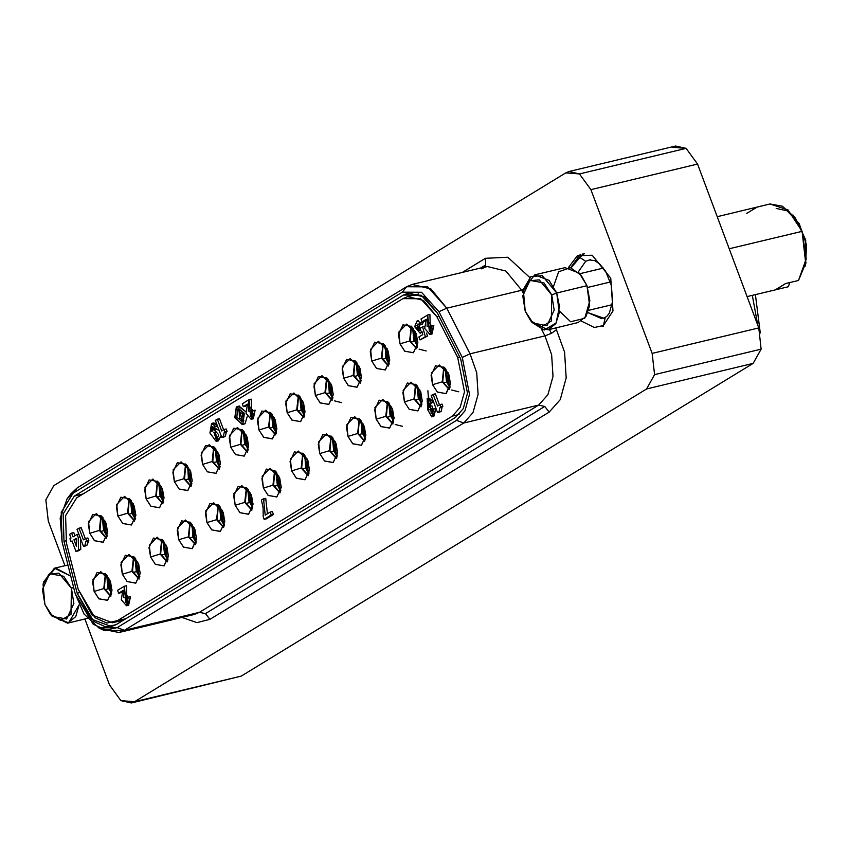 <?xml version="1.0" encoding="UTF-8"?>
<svg xmlns="http://www.w3.org/2000/svg" width="849" height="849" viewBox="0 0 849 849"><rect width="100%" height="100%" fill="white"/><g stroke="black" fill="none" stroke-linecap="round" stroke-linejoin="round"><path stroke-width="1.27" d="M788.286 286.718L776.686 289.498L788.286 286.718L789.782 282.568M747.056 296.609L776.007 289.679L785.537 283.587L798.506 280.478L806.221 258.849L802.093 231.331L729.185 248.799L802.093 231.331L805.722 263.169L798.506 280.478L785.537 283.587L775.317 289.827M388.746 363.542L385.69 357.917M389.67 359.36L388.301 356.453L385.786 357.323L389.298 363.139L385.786 357.323L385.085 345.522L385.786 357.323L388.301 356.453L387.144 348.78L388.301 356.453M332.33 398.001L329.285 392.365L332.33 398.001M333.254 393.819L331.885 390.901L329.37 391.782L332.893 397.587L329.37 391.782L328.669 379.981L329.37 391.782L331.885 390.901L333.254 393.819M275.925 432.449L272.869 426.824L271.574 414.323M276.848 428.267L275.469 425.36L272.964 426.23L276.477 432.045L272.964 426.23L272.264 414.429L272.964 426.23L275.469 425.36L276.848 428.267M219.509 466.908L216.463 461.272L215.168 448.781M220.432 462.726L219.063 459.808L216.548 460.689L220.071 466.504L216.548 460.689L215.848 448.888L216.548 460.689L219.063 459.808L217.906 452.135L219.063 459.808M163.093 501.356L160.047 495.731L158.752 483.23M161.501 486.594L162.647 494.267L160.143 495.137L163.655 500.952L160.143 495.137L159.442 483.336L160.143 495.137L162.647 494.267L164.016 497.185M106.687 535.815L103.631 530.19L102.347 517.688M107.611 531.633L106.242 528.725L103.727 529.596L107.25 535.411L103.727 529.596L103.026 517.794L103.727 529.596L106.242 528.725L107.611 531.633M420.902 397.321L419.746 389.649L420.902 397.321L418.387 398.192L421.911 404.007L418.387 398.192L417.687 386.401L418.387 398.192L420.902 397.321L422.271 400.24M365.855 434.688L364.486 431.78L361.982 432.65L365.494 438.466L361.982 432.65L361.281 420.849L361.982 432.65L364.486 431.78L365.855 434.688M308.527 473.317L305.47 467.693M309.45 469.147L308.081 466.228L305.566 467.109L309.089 472.914L305.566 467.109L304.865 455.308L305.566 467.109L308.081 466.228L306.924 458.556M253.034 503.595L251.665 500.687L249.16 501.557L252.673 507.373L249.16 501.557L248.449 489.756L249.16 501.557L251.665 500.687L253.034 503.595M195.705 542.235L192.649 536.6L195.705 542.235M195.259 535.135L192.744 536.016L196.257 541.832L192.744 536.016L192.044 524.215L192.744 536.016L195.259 535.135L194.103 527.462M139.289 576.683L136.243 571.059L134.949 558.557M140.212 572.513L138.843 569.594L136.328 570.464L139.852 576.28L136.328 570.464L135.628 558.663L136.328 570.464L138.843 569.594L140.212 572.513M104.82 589.62L107.547 588.973L104.82 589.62M104.31 588.421L105.594 573.956L104.31 588.421L110.89 596.072L104.31 588.421M105.361 573.754L103.737 588.559L105.361 573.754M110.487 581.438L100.776 571.653L92.912 579.697L94.133 591.424L103.737 588.559L94.133 591.424L92.647 582.064L97.104 572.491L105.722 574.073L110.487 581.438L111.983 590.798L107.526 600.37L98.898 598.789L94.133 591.424L98.951 598.832L107.643 600.296L111.983 590.724L110.487 581.438M100.415 531.527L103.143 530.869L100.415 531.527M99.917 530.317L101.19 515.852L99.917 530.317L106.486 537.969L99.333 530.455L99.917 530.317M100.957 515.661L99.333 530.455L100.957 515.661M106.093 523.334L96.383 513.56L88.519 521.594L89.739 533.321L99.333 530.455L89.739 533.321L88.243 523.96L92.7 514.388L101.328 515.969L106.093 523.334L107.579 532.705L103.122 542.267L94.504 540.686L89.739 533.321L94.557 540.739L103.238 542.193L107.59 532.62L106.093 523.334M420.457 329.444L419.703 328.69L417.538 329.21L419.502 330.229L420.828 327.947L417.538 329.21L421.093 322.917L414.662 326.61L422.006 331.683L422.749 334.57L418.886 336.936L420 339.908L425.328 336.66L422.6 326.876L420.828 327.947L422.6 326.876L425.328 336.66L420 339.908L427.482 336.14L425.328 336.66L427.482 336.14L426.654 333.148L427.482 336.14L420 339.908L418.886 336.936L422.749 334.57L422.006 331.683L420.17 333.179L414.662 326.61L417.209 320.848L421.093 322.917L419.958 324.944L422.112 324.424L423.258 322.397L421.093 322.917L423.258 322.397L422.112 324.424L419.958 324.944L417.995 323.915L417.538 329.21L419.703 328.69L420.457 329.444M133.017 572.396L135.755 571.748L133.017 572.396M161.225 555.172L163.963 554.514L161.225 555.172M189.433 537.948L192.161 537.29L189.433 537.948M217.641 520.713L220.369 520.066L217.641 520.713M245.839 503.489L248.577 502.831L245.839 503.489M274.047 486.265L276.785 485.607L274.047 486.265M302.255 469.041L304.993 468.383L302.255 469.041M330.463 451.806L333.19 451.159L330.463 451.806M358.671 434.582L361.398 433.924L358.671 434.582M386.868 417.358L389.606 416.7L386.868 417.358M415.076 400.123L417.814 399.476L415.076 400.123M443.284 382.899L446.012 382.241L443.284 382.899M132.518 571.186L133.802 556.732L132.518 571.186L139.098 578.838L132.518 571.186M133.569 556.53L131.945 571.324L133.569 556.53M138.695 564.214L128.984 554.429L121.12 562.473L122.341 574.2L131.945 571.324L122.341 574.2L120.855 564.84L125.302 555.267L133.93 556.848L138.695 564.214L140.181 573.574L135.734 583.146L127.106 581.565L122.341 574.2L127.159 581.607L135.851 583.072L140.191 573.489L138.695 564.214M160.726 553.962L162 539.497L160.726 553.962L167.295 561.614L160.143 554.1L160.726 553.962M161.777 539.306L160.143 554.1L161.777 539.306M166.903 546.979L157.192 537.205L149.328 545.238L150.549 556.965L160.143 554.1L150.549 556.965L149.053 547.605L153.51 538.033L162.138 539.614L166.903 546.979L168.389 556.35L163.931 565.912L155.314 564.33L150.549 556.965L155.367 564.383L164.048 565.848L168.399 556.265L166.903 546.979M188.934 536.738L190.208 522.273L188.934 536.738L195.503 544.389L188.351 536.876L188.934 536.738M189.974 522.071L188.351 536.876L189.974 522.071M195.1 529.755L185.4 519.97L177.537 528.014L178.757 539.741L188.351 536.876L178.757 539.741L177.261 530.381L181.718 520.808L190.346 522.39L195.1 529.755L196.597 539.115L192.139 548.687L183.511 547.106L178.757 539.741L183.564 547.159L192.256 548.613L196.597 539.041L195.1 529.755M217.142 519.514L218.416 505.049L217.142 519.514L223.712 527.155L216.559 519.652L217.142 519.514M218.182 504.847L216.559 519.652L218.182 504.847M223.308 512.531L213.608 502.746L205.734 510.79L206.965 522.517L216.559 519.652L206.965 522.517L205.469 513.157L209.926 503.584L218.554 505.166L223.308 512.531L224.805 521.891L220.347 531.463L211.719 529.882L206.965 522.517L211.772 529.925L220.464 531.389L224.805 521.806L223.308 512.531M245.34 502.279L246.624 487.814L245.34 502.279L251.92 509.931L245.34 502.279M246.39 487.623L244.767 502.417L246.39 487.623M251.516 495.307L241.806 485.522L233.942 493.566L235.162 505.293L244.767 502.417L235.162 505.293L233.677 495.922L238.134 486.36L246.751 487.942L251.516 495.307L253.013 504.667L248.555 514.239L239.927 512.658L235.162 505.293L239.98 512.7L248.672 514.165L253.013 504.582L251.516 495.307M273.548 485.055L274.821 470.59L273.548 485.055L280.128 492.707L273.548 485.055M274.598 470.399L272.975 485.193L274.598 470.399M279.724 478.072L270.014 468.298L262.15 476.331L263.37 488.058L272.975 485.193L263.37 488.058L261.874 478.698L266.331 469.126L274.959 470.707L279.724 478.072L281.21 487.443L276.763 497.005L268.135 495.423L263.37 488.058L268.188 495.476L276.88 496.93L281.221 487.358L279.724 478.072M301.756 467.831L303.029 453.366L301.756 467.831L308.325 475.482L301.172 467.969L301.756 467.831M302.796 453.164L301.172 467.969L302.796 453.164M307.932 460.848L298.222 451.063L290.358 459.107L291.578 470.834L301.172 467.969L291.578 470.834L290.082 461.474L294.539 451.901L303.167 453.483L307.932 460.848L309.418 470.208L304.961 479.781L296.343 478.199L291.578 470.834L296.397 478.252L305.078 479.706L309.429 470.134L307.932 460.848M329.964 450.596L331.237 436.142L329.964 450.596L336.533 458.248L329.38 450.734L329.964 450.596M331.004 435.94L329.38 450.734L331.004 435.94M336.13 443.624L326.43 433.839L318.566 441.883L319.786 453.61L329.38 450.734L319.786 453.61L318.29 444.25L322.747 434.677L331.375 436.259L336.13 443.624L337.626 452.984L333.169 462.556L324.541 460.975L319.786 453.61L324.594 461.018L333.286 462.482L337.626 452.899L336.13 443.624M358.172 433.372L359.445 418.907L358.172 433.372L364.741 441.024L357.588 433.51L358.172 433.372M359.212 418.716L357.588 433.51L359.212 418.716M364.338 426.389L354.638 416.615L346.763 424.649L347.984 436.386L357.588 433.51L347.984 436.386L346.498 427.015L350.955 417.443L359.573 419.024L364.338 426.389L365.834 435.76L361.377 445.332L352.749 443.751L347.984 436.386L352.802 443.794L361.494 445.258L365.834 435.675L364.338 426.389M386.369 416.148L387.653 401.683L386.369 416.148L392.949 423.8L386.369 416.148M387.42 401.481L385.796 416.286L387.42 401.481M392.546 409.165L382.835 399.38L374.971 407.424L376.192 419.151L385.796 416.286L376.192 419.151L374.706 409.791L379.163 400.219L387.781 401.8L392.546 409.165L394.042 418.525L389.585 428.098L380.957 426.516L376.192 419.151L381.01 426.569L389.702 428.023L394.042 418.451L392.546 409.165M414.577 398.924L415.851 384.459L414.577 398.924L421.157 406.565L414.577 398.924M415.628 384.257L414.004 399.062L415.628 384.257M420.754 391.941L411.043 382.156L403.179 390.2L404.4 401.927L414.004 399.062L404.4 401.927L402.904 392.567L407.361 382.995L415.989 384.576L420.754 391.941L422.24 401.301L417.793 410.874L409.165 409.292L404.4 401.927L409.218 409.335L417.91 410.799L422.25 401.216L420.754 391.941M442.785 381.689L444.059 367.224L442.785 381.689L449.354 389.341L442.202 381.827L442.785 381.689M443.825 367.033L442.202 381.827L443.825 367.033M448.962 374.717L439.251 364.932L431.388 372.976L432.608 384.703L442.202 381.827L432.608 384.703L431.112 375.332L435.569 365.77L444.197 367.352L448.962 374.717L450.448 384.077L445.99 393.649L437.373 392.068L432.608 384.703L437.426 392.111L446.107 393.575L450.458 383.992L448.962 374.717M128.624 514.303L131.351 513.645L128.624 514.303M156.832 497.068L159.559 496.421L156.832 497.068M185.029 479.844L187.767 479.186L185.029 479.844M213.237 462.62L215.975 461.962L213.237 462.62M241.445 445.385L244.172 444.738L241.445 445.385M269.653 428.161L272.38 427.503L269.653 428.161M297.861 410.937L300.588 410.279L297.861 410.937M326.058 393.713L328.796 393.055L326.058 393.713M354.266 376.478L357.005 375.831L354.266 376.478M382.474 359.254L385.202 358.596L382.474 359.254M410.683 342.03L413.41 341.372L410.683 342.03M128.125 513.093L129.398 498.628L128.125 513.093L134.694 520.745L127.541 513.231L128.125 513.093M129.165 498.427L127.541 513.231L129.165 498.427M134.291 506.11L124.591 496.325L116.716 504.37L117.947 516.096L127.541 513.231L117.947 516.096L116.451 506.736L120.908 497.164L129.536 498.745L134.291 506.11L135.787 515.47L131.33 525.043L122.702 523.462L117.947 516.096L122.755 523.515L131.446 524.969L135.787 515.396L134.291 506.11M156.322 495.858L157.606 481.404L156.322 495.858L162.902 503.51L155.749 496.007L156.322 495.858M157.373 481.203L155.749 496.007L157.373 481.203M162.499 488.886L152.788 479.101L144.924 487.146L146.145 498.872L155.749 496.007L146.145 498.872L144.659 489.512L149.116 479.94L157.734 481.521L162.499 488.886L163.995 498.246L159.538 507.819L150.91 506.237L146.145 498.872L150.963 506.28L159.654 507.744L163.995 498.161L162.499 488.886M184.53 478.634L185.814 464.17L184.53 478.634L191.11 486.286L184.53 478.634M185.581 463.978L183.957 478.772L185.581 463.978M190.707 471.651L180.996 461.877L173.132 469.911L174.353 481.648L183.957 478.772L174.353 481.648L172.867 472.277L177.314 462.705L185.942 464.286L190.707 471.651L192.203 481.022L187.746 490.595L179.118 489.013L174.353 481.648L179.171 489.056L187.862 490.52L192.203 480.937L190.707 471.651M212.738 461.41L214.012 446.945L212.738 461.41L219.318 469.062L212.154 461.548L212.738 461.41M213.789 446.744L212.154 461.548L213.789 446.744M218.915 454.427L209.204 444.643L201.34 452.687L202.561 464.414L212.154 461.548L202.561 464.414L201.064 455.053L205.522 445.481L214.15 447.062L218.915 454.427L220.4 463.787L215.943 473.36L207.326 471.779L202.561 464.414L207.379 471.832L216.071 473.286L220.411 463.713L218.915 454.427M240.946 444.186L242.22 429.721L240.946 444.186L247.515 451.838L240.363 444.324L240.946 444.186M241.986 429.52L240.363 444.324L241.986 429.52M247.123 437.203L237.412 427.418L229.548 435.463L230.769 447.19L240.363 444.324L230.769 447.19L229.272 437.829L233.73 428.257L242.358 429.838L247.123 437.203L248.608 446.563L244.151 456.136L235.523 454.555L230.769 447.19L235.576 454.597L244.268 456.062L248.608 446.478L247.123 437.203M269.154 426.951L270.428 412.487L269.154 426.951L275.723 434.603L268.571 427.089L269.154 426.951M270.194 412.296L268.571 427.089L270.194 412.296M275.32 419.979L265.62 410.194L257.746 418.239L258.977 429.965L268.571 427.089L258.977 429.965L257.48 420.595L261.938 411.033L270.566 412.614L275.32 419.979L276.816 429.339L272.359 438.912L263.731 437.331L258.977 429.965L263.784 437.373L272.476 438.837L276.816 429.254L275.32 419.979M297.352 409.727L298.636 395.263L297.352 409.727L303.931 417.379L297.352 409.727M298.402 395.072L296.779 409.865L298.402 395.072M303.528 402.744L293.818 392.97L285.954 401.004L287.174 412.731L296.779 409.865L287.174 412.731L285.688 403.371L290.146 393.798L298.763 395.379L303.528 402.744L305.024 412.115L300.567 421.677L291.939 420.096L287.174 412.731L291.992 420.149L300.684 421.603L305.024 412.03L303.528 402.744M325.56 392.503L326.844 378.038L325.56 392.503L332.139 400.155L325.56 392.503M326.61 377.837L324.987 392.641L326.61 377.837M331.736 385.52L322.026 375.736L314.162 383.78L315.382 395.507L324.987 392.641L315.382 395.507L313.897 386.146L318.343 376.574L326.971 378.155L331.736 385.52L333.222 394.881L328.775 404.453L320.147 402.872L315.382 395.507L320.2 402.925L328.892 404.379L333.233 394.806L331.736 385.52M353.768 375.269L355.041 360.814L353.768 375.269L360.337 382.92L353.184 375.417L353.768 375.269M354.818 360.613L353.184 375.417L354.818 360.613M359.944 368.296L350.234 358.511L342.37 366.556L343.59 378.283L353.184 375.417L343.59 378.283L342.094 368.922L346.551 359.35L355.179 360.931L359.944 368.296L361.43 377.656L356.973 387.229L348.355 385.648L343.59 378.283L348.408 385.69L357.089 387.155L361.441 377.572L359.944 368.296M381.976 358.045L383.249 343.58L381.976 358.045L388.545 365.696L381.392 358.182L381.976 358.045M383.016 343.389L381.392 358.182L383.016 343.389M388.142 351.072L378.442 341.287L370.578 349.321L371.798 361.058L381.392 358.182L371.798 361.058L370.302 351.688L374.759 342.126L383.387 343.707L388.142 351.072L389.638 360.432L385.181 370.005L376.553 368.424L371.798 361.058L376.606 368.466L385.297 369.931L389.638 360.347L388.142 351.072M410.184 340.82L411.457 326.356L410.184 340.82L416.753 348.472L409.6 340.958L410.184 340.82M411.224 326.154L409.6 340.958L411.224 326.154M416.35 333.837L406.65 324.053L398.775 332.097L399.996 343.824L409.6 340.958L399.996 343.824L398.51 334.464L402.967 324.891L411.595 326.472L416.35 333.837L417.846 343.198L413.389 352.77L404.761 351.189L399.996 343.824L404.814 351.242L413.505 352.696L417.846 343.123L416.35 333.837M112.004 589.737L110.635 586.818L108.131 587.699L111.644 593.504L108.131 587.699L110.635 586.818L109.489 579.145M168.42 555.278L167.051 552.37L164.536 553.24L168.06 559.056L164.536 553.24L167.051 552.37L165.895 544.697M167.497 559.459L164.451 553.835L163.157 541.333M222.311 510.238L223.457 517.911L220.952 518.781L224.465 524.597L220.952 518.781L223.457 517.911L224.826 520.83M223.903 525L220.857 519.376L219.562 506.874M281.242 486.371L279.873 483.463L277.358 484.333L280.881 490.149L277.358 484.333L279.873 483.463L278.716 475.79M337.658 451.923L336.289 449.004L333.774 449.874L337.286 455.69L333.774 449.874L336.289 449.004L335.132 441.331L336.289 449.004L337.658 451.923M333.678 450.469L336.735 456.093L333.678 450.469L332.394 437.967M394.063 417.464L392.694 414.545L390.179 415.426L393.703 421.242L390.179 415.426L392.694 414.545L391.548 406.873L392.694 414.545L394.063 417.464M449.11 380.097L446.595 380.968L450.119 386.783L446.595 380.968L449.11 380.097L447.954 372.424L449.11 380.097L450.479 383.005M449.556 387.186L446.5 381.562L445.216 369.06M135.819 514.409L134.45 511.491L131.935 512.371L135.447 518.177L131.935 512.371L134.45 511.491L133.293 503.818M190.855 477.042L188.34 477.913L191.863 483.728L188.34 477.913L190.855 477.042L189.709 469.37L190.855 477.042L192.224 479.95M191.301 484.132L188.255 478.507M246.114 434.911L247.271 442.584L244.756 443.454L248.269 449.27L244.756 443.454L247.271 442.584L248.64 445.502M305.046 411.043L303.677 408.136L301.172 409.006L304.685 414.821L301.172 409.006L303.677 408.136L305.046 411.043M304.122 415.225L301.077 409.6L299.782 397.099M358.936 366.004L360.093 373.677L357.578 374.547L361.101 380.363L357.578 374.547L360.093 373.677L361.462 376.595M416.498 339.229L413.994 340.099L417.506 345.914L413.994 340.099L416.498 339.229L415.352 331.545L416.498 339.229L417.867 342.136M484.376 267.106L485.66 264.994L480.799 267.966L485.66 264.994L485.469 258.329L507.808 257.215L529.755 277.559L507.808 257.215L485.469 258.329L462.525 272.338L485.469 258.329L485.66 264.994L484.376 267.106M481.521 268.772L487.061 266.469L505.908 271.001L521.689 290.22L446.765 308.166L470.049 353.874L544.973 335.928L470.049 353.874L476.66 372.732L478.061 394.414L473.031 412.656L463.766 423.035L456.497 420.393L117.204 627.613L124.474 630.255L117.204 627.613L98.919 627.91L104.406 630.584L124.474 630.255L463.766 423.035L473.031 412.656L478.061 394.414L476.66 372.732L470.049 353.874L462.227 357.376L470.049 353.874L446.765 308.166L438.933 311.668L446.765 308.166L427.641 286.888L406.597 286.718L402.341 292.12L406.597 286.718L77.397 487.772L73.141 493.184L402.341 292.12L421.507 292.268L438.933 311.668L462.227 357.376L469.529 394.318L464.934 410.937L456.497 420.393L463.766 423.035L538.691 405.079L544.74 406.416L549.154 412.073L544.74 406.416L205.447 613.636L199.398 612.309L205.447 613.636L209.862 619.292L549.154 412.073L560.202 399.699L566.209 377.954L564.532 352.102L555.777 327.916L564.532 352.102L566.209 377.954L560.202 399.699L549.154 412.073L209.862 619.292L197 622.635L181.994 617.456L197 622.635L209.862 619.292L205.447 613.636L544.74 406.416L538.691 405.079L547.955 394.711L552.996 376.468L551.585 354.786L544.973 335.928L541.704 329.508L544.973 335.928L551.372 333.37L549.377 329.444L551.372 333.37L544.973 335.928L551.585 354.786L552.996 376.468L547.955 394.711L538.691 405.079L199.398 612.309L193.869 614.612L118.945 632.558L101.615 629.035M98.919 627.91L84.072 614.007L75.253 593.727L62.051 541.853L60.215 518.155L67.198 498.681L73.141 493.184L77.397 487.772L406.597 286.718L412.136 284.415L430.984 288.947L446.765 308.166L521.689 290.22L523.069 292.926L521.689 290.22L523.727 289.615M131.393 702.983L120.887 700.627L134.588 701.656L131.393 702.983L241.212 676.122L134.588 701.656L646.577 388.948L654.558 374.674L652.138 353.449L654.558 374.674L761.182 349.13L758.762 327.905L652.138 353.449L590.893 189.656L579.496 173.918L686.119 148.373L675.613 146.017L568.989 171.551L579.496 173.918L565.795 172.878L568.989 171.551M48.244 521.095L45.825 499.87L48.244 521.095L64.927 565.71L48.244 521.095M577.32 255.74L568.575 267.361L577.32 255.74L585.683 261.333L577.32 255.74L592.188 255.22L610.781 278.111L613.031 310.978L603.374 325.443L605.22 317.632L603.374 325.443L613.031 310.978L610.781 278.111L592.188 255.22L577.32 255.74M581.469 321.166L594.374 327.544L603.374 325.443L594.374 327.544L581.469 321.166M601.845 318.736L587.911 312.602L604.085 318.237M578.201 272.073L585.683 261.333L578.201 272.073M44.87 604.488L43.108 584.367L49.03 574.168L58.868 573.181L71.443 588.261L73.64 587.402L71.443 588.261L70.987 614.347L60.597 620.386L50.187 613.912L44.87 604.488L52.617 616.459L66.625 619.027L73.874 603.48L71.443 588.261L63.707 576.291L49.688 573.722L42.45 589.28L44.87 604.488M70.764 576.11L55.652 568.002L43.67 581.82L54.463 568.225L70.764 576.11M50.187 613.912L51.842 615.918L68.652 622.848L79.106 604.891L75.731 616.618L67.623 623.155L50.993 614.846M547.934 329.794L578.19 322.546L586.033 316.454L589.577 305.385L586.946 285.72L556.689 292.969L551.765 294.9L551.298 320.996L540.919 327.024L530.498 320.551L525.191 311.127L523.419 291.005L529.341 280.807L539.189 279.82L551.765 294.9L556.689 292.969L542.182 275.564L530.816 276.7L523.982 288.469L534.774 274.864L549.059 280.414L556.689 292.969L559.311 312.634L555.777 323.702L547.934 329.794L531.315 321.484M610.399 281.995L587.561 287.461L610.399 281.995M530.498 320.551L532.153 322.556L544.167 330.028L556.148 323.066L559.491 306.489L556.689 292.969L586.946 285.72L579.315 273.166L565.041 267.615L534.774 274.864M551.765 294.9L544.018 282.929L530.009 280.361L522.761 295.919L525.191 311.127L532.928 323.098L546.947 325.666L554.185 310.118L551.765 294.9M553.527 286.325L558.61 271.754L570.432 267.658L581.183 275.299L586.946 285.72L589.79 300.758L584.728 318.269L570.655 321.792L559.449 311.074M585.683 261.333L590.373 259.688M672.419 147.344L686.119 148.373L697.517 164.112L758.762 327.905L761.182 349.13L753.201 363.404L241.212 676.122L234.568 677.704M565.795 172.878L53.795 485.596L45.825 499.87L53.795 485.596L565.795 172.878M84.858 619.027L109.479 684.888L120.887 700.627L109.479 684.888L84.858 619.027M686.119 148.373L579.496 173.918L590.893 189.656L697.517 164.112L686.119 148.373M761.182 349.13L654.558 374.674L646.577 388.948L753.201 363.404L761.182 349.13M760.333 333.02L755.387 294.614L760.333 333.02M752.278 295.367L757.87 325.538L752.278 295.367M652.138 353.449L758.762 327.905L697.517 164.112L590.893 189.656L652.138 353.449M753.201 363.404L646.577 388.948L134.588 701.656L241.212 676.122L753.201 363.404M556.647 329.614L551.372 333.37L556.647 329.614M69.087 496.463L77.397 487.772L70.87 493.821L67.198 498.681M193.678 614.655L199.398 612.309L124.474 630.255L118.945 632.558M402.341 292.12L73.141 493.184L61.192 512.34L62.051 541.853L75.253 593.727L93.146 624.195L106.146 630.075L117.204 627.613L456.497 420.393L464.934 410.937L469.529 394.318L462.227 357.376L438.933 311.668L421.507 292.268L402.341 292.12M74.245 496.124L403.445 295.07L421.242 295.208L437.426 313.217L460.71 358.925L467.491 393.225L463.236 408.666L455.393 417.443L116.101 624.662L105.838 626.955L93.761 621.489L77.142 593.196L63.951 541.322L63.144 513.921L74.245 496.124L63.144 513.921L63.951 541.322L77.142 593.196L90.896 618.9L111.421 626.615L116.101 624.662L455.393 417.443L463.236 408.666L467.491 393.225L460.71 358.925L437.426 313.217L424.076 296.948L408.125 293.117L403.445 295.07L74.245 496.124L82.894 494.054L74.245 496.124M79.169 592.719L77.142 593.196L79.169 592.719M65.914 540.855L63.951 541.322L65.914 540.855M413.176 292.735L403.445 295.07L413.176 292.735M521.689 290.22L505.908 271.001L487.061 266.469L412.136 284.415M463.766 423.035L124.474 630.255L199.398 612.309L538.691 405.079L463.766 423.035M413.898 340.682L412.603 328.192M413.293 328.298L413.994 340.099L413.293 328.298M417.326 346.721L412.763 327.661L417.326 346.721M357.482 375.141L356.198 362.64M356.877 362.746L357.578 374.547L356.877 362.746M360.91 381.169L356.347 362.12L360.91 381.169M300.461 397.205L301.172 409.006L300.461 397.205M302.531 400.463L303.677 408.136M304.504 415.628L299.941 396.568L304.504 415.628M244.661 444.048L243.376 431.557M244.056 431.663L244.756 443.454L244.056 431.663M248.088 450.076L243.525 431.027L248.088 450.076M187.64 466.112L188.34 477.913L187.64 466.112M191.683 484.535L187.109 465.475L191.683 484.535M134.895 518.58L131.839 512.955L130.544 500.464M131.234 500.57L131.935 512.371L131.234 500.57M135.267 518.983L130.704 499.934L135.267 518.983M445.895 369.166L446.595 380.968L445.895 369.166M449.928 387.59L445.364 368.53L449.928 387.59M390.094 416.01L388.8 403.519M389.479 403.625L390.179 415.426L389.479 403.625M393.522 422.038L388.948 402.988L393.522 422.038M333.073 438.073L333.774 449.874L333.073 438.073M337.106 456.497L332.543 437.447L337.106 456.497M280.319 490.552L277.273 484.928L275.978 472.426M276.657 472.532L277.358 484.333L276.657 472.532M280.69 490.955L276.127 471.895L280.69 490.955M220.252 506.98L220.952 518.781L220.252 506.98M224.285 525.404L219.721 506.354L224.285 525.404M163.836 541.439L164.536 553.24L163.836 541.439M167.869 559.862L163.305 540.802L167.869 559.862M108.035 588.283L106.741 575.792M107.42 575.898L108.131 587.699L107.42 575.898M111.463 594.311L106.9 575.261L111.463 594.311M66.424 543.02L65.628 515.619L76.728 497.822L402.914 298.593L407.594 296.651L423.545 300.482L436.895 316.751L457.696 357.567L464.477 391.867L460.211 407.297L452.368 416.074L117.173 620.799L112.493 622.752L91.968 615.037L78.214 589.333L66.424 543.02L78.214 589.333L94.833 617.626L106.9 623.092L125.822 618.73L117.173 620.799L452.368 416.074L459.086 414.471L452.368 416.074L460.211 407.297L464.477 391.867L457.696 357.567L459.765 357.068L457.696 357.567L436.895 316.751L438.975 316.252L436.895 316.751L420.722 298.742L402.914 298.593L76.728 497.822L65.628 515.619L66.424 543.02M215.359 432.417L216.782 437.702L215.359 432.417M242.241 420.902L239.1 409.77L239.429 417.772L243.896 420.828M242.846 424.309L243.992 412.901L236.33 406.883L235.184 418.281L242.846 424.309L245 423.789L242.846 424.309L244.342 413.941L236.903 406.618M241.732 421.348L236.829 417.273L237.433 409.844L242.336 413.919L241.732 421.348L242.336 413.919L237.433 409.844L236.829 417.273L241.732 421.348M242.273 424.574L234.833 417.252L236.33 406.883M72.091 540.919L76.017 551.436L78.564 549.887L78.257 537.449L77.121 534.392L73.025 536.897L71.603 533.098L69.618 534.308L71.04 538.107L69.905 538.797L70.955 541.609L72.091 540.919L70.955 541.609L69.905 538.797L71.04 538.107L69.618 534.308L71.603 533.098L73.025 536.897L77.121 534.392L78.257 537.449L78.564 549.887L76.017 551.436L80.719 549.367L78.564 549.887L80.719 549.367L80.453 538.362L80.719 549.367L78.182 550.916L76.017 551.436L72.091 540.919M76.251 538.319L76.537 546.544L73.98 539.699L76.251 538.319L73.98 539.699L76.134 539.179L73.98 539.699L76.537 546.544L76.251 538.319M79.965 537.035L78.257 537.449L79.965 537.035M78.819 533.989L77.121 534.392L78.819 533.989M74.945 535.73L73.767 532.578L71.603 533.098L73.767 532.578L74.945 535.73M72.229 541.301L70.955 541.609L72.229 541.301M431.738 325.867L429.806 327.045L427.058 326.26L427.737 314.926L420.966 319.065L422.038 321.92L426.23 319.362L431.738 325.867L429.881 334.517L424.723 328.489L426.23 319.362L422.038 321.92L420.966 319.065L427.737 314.926L429.339 331.322L429.806 327.045L433.892 325.347L431.738 325.867M430.337 330.378L429.902 314.406L427.737 314.926L429.902 314.406L430.337 330.378M424.203 321.41L422.038 321.92L426.166 320.211L424.203 321.41M429.881 334.517L432.035 333.997L433.892 325.347L430.889 334.028M424.659 326.377L422.6 326.876L424.659 326.377M261.418 500.103L263.105 507.447L263.179 516.701L264.156 519.323L271.309 514.961L270.215 512.011L265.164 515.099L263.519 498.819L261.418 500.103L263.519 498.819L265.164 515.099L270.215 512.011L271.309 514.961L264.156 519.323L263.179 516.701L263.105 507.447L261.418 500.103M266.321 518.813L264.156 519.323L266.321 518.813L273.474 514.441L271.309 514.961L273.474 514.441L272.37 511.501L270.215 512.011L272.37 511.501L273.474 514.441L266.321 518.813M267.424 513.719L265.684 498.31L263.519 498.819L265.684 498.31L267.424 513.719M79.031 528.142L77.079 529.341L83.478 546.438L84.953 545.536L85.908 541.28L86.64 540.834L85.749 538.446L83.414 539.868L79.031 528.142L83.414 539.868L85.749 538.446L86.64 540.834L85.908 541.28L84.953 545.536L83.478 546.438L77.079 529.341L81.196 527.632L79.031 528.142M85.643 545.918L83.478 546.438L87.118 545.016L84.953 545.536L87.118 545.016L88.073 540.771L85.908 541.28L88.795 540.314L86.64 540.834L88.795 540.314L87.903 537.926L85.749 538.446L87.903 537.926L88.795 540.314L87.118 545.016L85.643 545.918M85.335 538.701L81.196 527.632L85.335 538.701M217.323 419.204L215.37 420.393L221.769 437.49L223.245 436.598L224.2 432.343L224.932 431.897L224.04 429.509L221.706 430.931L217.323 419.204L221.706 430.931L224.04 429.509L224.932 431.897L224.2 432.343L223.245 436.598L221.769 437.49L215.37 420.393L219.488 418.684L217.323 419.204M223.924 436.98L221.769 437.49L225.399 436.078L223.245 436.598L225.399 436.078L226.354 431.823L224.2 432.343L227.086 431.377L224.932 431.897L227.086 431.377L226.195 428.989L224.04 429.509L226.195 428.989L227.086 431.377L226.354 431.823L225.399 436.078L223.924 436.98M223.627 429.753L219.488 418.684L223.627 429.753M433.139 394.318L431.186 395.507L437.585 412.603L439.06 411.712L440.015 407.456L440.748 407.011L439.856 404.623L437.522 406.045L433.139 394.318L437.522 406.045L439.856 404.623L440.748 407.011L440.015 407.456L439.06 411.712L437.585 412.603L431.186 395.507L435.304 393.798L433.139 394.318M439.75 412.094L437.585 412.603L441.225 411.192L439.06 411.712L441.225 411.192L442.17 406.936L440.015 407.456L442.902 406.491L440.748 407.011L442.902 406.491L442.011 404.103L439.856 404.623L442.011 404.103L442.902 406.491L442.17 406.936L441.225 411.192L439.75 412.094M439.442 404.867L435.304 393.798L439.442 404.867M431.451 402.617L427.822 409.887L433.765 409.292L432.014 410.385L429.785 406.321L429.615 403.742L431.451 402.617L429.615 403.742L427.556 401.651L428.703 406.883L429.785 406.321L430.634 408.613L431.26 413.527L431.865 409.982L433.765 409.292L431.716 416.806L427.822 409.887L427.143 398.648L431.451 402.617L433.606 402.097L431.451 402.617M431.716 416.806L433.881 416.286L435.93 408.783L433.627 408.91L435.93 408.783L432.82 416.307M432.268 412.444L432.799 408.104L430.634 408.613L432.799 408.104L431.939 405.811L429.785 406.321L431.939 405.811L432.799 408.104L432.268 412.444M430.05 406.257L428.671 402.076L430.05 406.257M428.193 398.648L433.606 402.097L429.615 403.742L433.606 402.097L429.297 398.128L427.143 398.648M249.012 399.699L242.241 403.837L243.313 406.703L247.505 404.135L253.002 410.64L251.081 411.818L248.322 411.033L249.012 399.699L250.604 416.106L251.081 411.818L253.002 410.64L251.145 419.3L245.998 413.261L247.505 404.135L243.313 406.703L242.241 403.837L249.012 399.699L251.166 399.179L249.012 399.699M245.467 406.183L243.313 406.703L247.43 404.984L245.467 406.183M251.145 419.3L253.31 418.78L255.167 410.131L253.002 410.64L255.167 410.131L252.164 418.801M251.612 415.15L251.166 399.179L251.612 415.15M118.637 593.186L122.829 590.628L128.337 597.134L126.405 598.312L123.657 597.526L124.336 586.192L117.565 590.32L118.637 593.186L117.565 590.32L124.336 586.192L125.939 602.588L126.405 598.312L128.337 597.134L126.48 605.783L121.322 599.744L122.829 590.628L118.637 593.186L120.802 592.676L118.637 593.186M126.48 605.783L128.634 605.263L130.491 596.614L128.337 597.134L130.491 596.614L127.488 605.295M126.936 601.644L126.501 585.672L124.336 586.192L126.501 585.672L126.936 601.644M120.802 592.676L122.765 591.477L120.802 592.676M215.306 426.23L211.719 431.695L213.407 427.387L215.306 426.23L213.407 427.387L211.995 426.283L211.719 431.695L213.789 429.212L218.702 434.794L216.177 441.353L209.873 433.043L211.634 423.396L215.306 426.23L217.365 425.731L215.306 426.23M213.81 432.152L215.954 438.583M213.354 429.382L213.205 427.005L213.354 429.382M215.561 426.867L213.407 427.387L217.376 425.763L215.561 426.867M212.643 423.46L217.026 424.808L213.799 422.887L211.634 423.396M216.177 441.353L218.342 440.833L221.101 435.707L217.333 440.822M214.967 429.223L219 430.103L215.954 428.692L213.789 429.212M433.245 401.195L433.139 402.214M428.618 401.397L427.864 390.805M420.17 333.179L421.189 332.67M418.355 320.837L417.209 320.848M422.749 321.75L423.258 322.397L422.749 321.75M419.194 324.191L419.703 328.69L419.194 324.191M238.495 406.363L245.902 411.744L239.057 406.098M245 423.789L247.165 416.785L245 423.789L243.069 424.16M416.636 348.748L409.6 340.958L416.636 348.748M388.428 365.983L381.392 358.182L388.428 365.983M360.22 383.207L353.184 375.417L360.22 383.207M332.023 400.431L324.987 392.641L332.023 400.431M303.815 417.655L296.779 409.865L303.815 417.655M275.607 434.89L268.571 427.089L275.607 434.89M247.399 452.114L240.363 444.324L247.399 452.114M219.201 469.338L212.154 461.548L219.201 469.338M190.993 486.573L183.957 478.772L190.993 486.573M162.785 503.797L155.749 496.007L162.785 503.797M134.577 521.021L127.541 513.231L134.577 521.021M449.238 389.627L442.202 381.827L449.238 389.627M421.04 406.851L414.004 399.062L421.04 406.851M392.832 424.076L385.796 416.286L392.832 424.076M364.624 441.31L357.588 433.51L364.624 441.31M336.416 458.534L329.38 450.734L336.416 458.534M308.208 475.758L301.172 467.969L308.208 475.758M280.011 492.982L272.975 485.193L280.011 492.982M251.803 510.217L244.767 502.417L251.803 510.217M223.595 527.441L216.559 519.652L223.595 527.441M195.387 544.665L188.351 536.876L195.387 544.665M167.179 561.889L160.143 554.1L167.179 561.889M138.981 579.124L131.945 571.324L138.981 579.124M264.05 500.528L263.943 499.361M216.177 438.477L214.022 432.056M238.42 409.611L237.433 409.844M106.369 538.245L99.333 530.455L106.369 538.245M110.773 596.348L103.737 588.559L110.773 596.348M135.097 558.037L139.66 577.087L135.097 558.037M137.697 561.921L138.843 569.594M191.513 523.578L196.077 542.628L191.513 523.578M247.929 489.12L252.493 508.18L247.929 489.12M250.519 493.014L251.665 500.687L250.519 493.014M249.065 502.152L247.77 489.65M304.335 454.671L308.898 473.721L304.335 454.671M360.751 420.213L365.314 439.273L360.751 420.213M363.34 424.107L364.486 431.78L363.34 424.107M417.156 385.764L421.72 404.814L417.156 385.764M418.302 398.786L417.008 386.295M102.496 517.158L107.059 536.218L102.496 517.158M105.085 521.053L106.242 528.725M158.912 482.71L163.475 501.759L158.912 482.71M215.317 448.251L219.88 467.3L215.317 448.251M271.733 413.792L276.296 432.852L271.733 413.792M274.323 417.687L275.469 425.36M328.139 379.344L332.702 398.393L328.139 379.344M330.739 383.228L331.885 390.901M329.285 392.365L327.99 379.874M384.555 344.885L389.118 363.945L384.555 344.885M776.251 208.376L787.044 210.785L799.259 223.584L806.55 244.905L805.563 264.166L805.659 239.917L795.396 218.044L792.913 215.03M746.738 213.375L756.958 207.135L769.916 204.025L782.354 206.158L794.632 217.248L802.093 231.331L787.936 209.947L769.916 204.025L717.161 216.654M578.689 258.213L584.526 253.575M601.93 326.218L603.427 326.101M570.645 267.711L580.355 254.318M583.03 253.702L571.048 267.828M589.089 259.911L594.799 260.685L599.659 263.965L605.496 271.139L611.28 285.137L612.649 301.31L609.221 313.27L606.748 316.454L603.13 318.502M43.108 584.367L43.67 581.82M67.623 623.155L87.351 618.422M523.419 291.005L523.982 288.469M588.633 310.363L612.193 304.717M579.856 273.739L603.416 268.104M54.463 568.225L67.941 564.988M412.285 327.152L417.135 347.39M419.066 349.141L426.198 350.977M355.88 361.6L360.719 381.838M299.464 396.058L304.313 416.297M243.047 430.507L247.897 450.755M186.642 464.965L191.492 485.204M130.226 499.414L135.076 519.662M444.897 368.02L449.737 388.258M451.668 390.009L458.8 391.845M388.481 402.479L393.331 422.717M395.252 424.468L402.394 426.304M332.065 436.927L336.915 457.165M275.66 471.386L280.51 491.624M219.244 505.834L224.094 526.072M162.838 540.293L167.678 560.531M106.422 574.741L111.272 594.99M112.493 622.752L123.593 620.088M407.594 296.651L418.631 294.009M242.05 424.638L244.215 424.118M239.28 406.034L237.126 406.554M134.63 557.517L139.48 577.755M191.036 523.069L195.886 543.307M247.452 488.61L252.302 508.848M303.868 454.151L308.707 474.4M360.273 419.703L365.123 439.941M416.689 385.244L421.539 405.493M102.018 516.648L106.868 536.886M158.434 482.19L163.284 502.428M214.85 447.741L219.7 467.979M271.255 413.283L276.105 433.521M327.672 378.834L332.521 399.072M334.442 400.813L341.585 402.649M384.077 344.376L388.927 364.614M805.16 266.172L806.009 262.362"/></g></svg>
